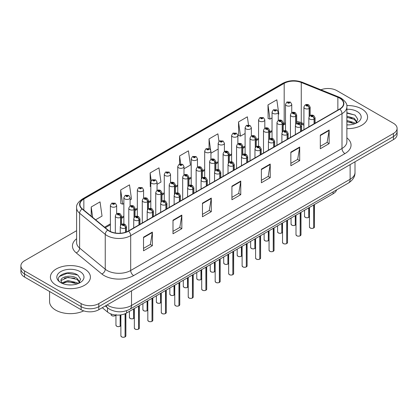 <?xml version="1.0" encoding="UTF-8"?>
<svg xmlns="http://www.w3.org/2000/svg" width="418" height="418" viewBox="0 0 418 418"><rect width="100%" height="100%" fill="white"/><g stroke="black" fill="none" stroke-linecap="round" stroke-linejoin="round"><path stroke-width="0.63" d="M303.912 125.16L301.718 124.271A16.668 9.624 0 0 0 301.08 124.026M336.605 189.876A12.498 7.216 180 0 1 333.125 193.764L126.597 312.998A12.498 7.216 180 0 1 107.52 312.037L102.279 307.716M361.737 108.926A20.001 11.547 0 0 0 346.778 105.555A20.001 11.547 0 0 1 361.737 108.926A20.001 11.547 0 0 1 367.594 117.092A20.001 11.547 0 0 0 361.737 108.926M84.546 268.962A20.001 11.547 0 0 0 62.752 266.459A20.001 11.547 0 0 0 50.406 277.124A20.001 11.547 0 0 0 56.263 285.29A20.001 11.547 0 0 0 78.061 287.793A20.001 11.547 0 0 0 90.408 277.124A20.001 11.547 0 0 0 84.546 268.962A20.001 11.547 0 0 0 62.752 266.459A20.001 11.547 0 0 0 50.406 277.124A20.001 11.547 0 0 0 56.263 285.29A20.001 11.547 0 0 0 78.061 287.793A20.001 11.547 0 0 0 90.408 277.124A20.001 11.547 0 0 0 84.546 268.962M339.641 98.141A13.334 7.696 180 0 1 343.544 103.586A13.334 7.696 180 0 1 339.641 109.03L128.331 231.029A13.334 7.696 180 0 1 107.98 229.999L82.351 208.869A13.334 7.696 180 0 1 79.942 204.454A13.334 7.696 180 0 1 83.846 199.01L284.183 83.349A13.334 7.696 180 0 1 301.258 82.482L337.859 97.279A13.334 7.696 180 0 1 339.641 98.141M339.876 98.005A13.669 7.89 0 0 0 338.052 97.122L301.451 82.325A13.669 7.89 0 0 0 283.947 83.213L83.61 198.874A13.669 7.89 0 0 0 82.08 208.979L107.708 230.109A13.669 7.89 0 0 0 128.566 231.164L339.876 109.166A13.669 7.89 0 0 0 339.876 98.005M76.609 230.679L24.563 260.727A12.498 7.216 0 0 0 20.9 265.832L20.9 271.956A12.498 7.216 0 0 0 24.563 277.056L81.129 309.717L81.129 306.655A12.498 7.216 0 0 0 98.81 306.655L393.437 136.55A12.498 7.216 0 0 0 397.1 131.451A12.498 7.216 0 0 1 393.437 136.55L98.81 306.655A12.498 7.216 0 0 1 81.129 306.655L24.563 273.994L81.129 306.655L81.129 303.593A12.498 7.216 0 0 0 98.81 303.593L393.437 133.488A12.498 7.216 0 0 0 397.1 128.389A12.498 7.216 0 0 0 393.437 123.284L336.871 90.622A12.498 7.216 0 0 0 320.92 89.792M20.9 268.894A12.498 7.216 0 0 0 24.563 273.994A12.498 7.216 0 0 1 20.9 268.894M143.531 237.184L143.531 250.795L152.371 245.69L152.371 232.084L143.531 237.184M143.531 248.381L150.339 244.452L152.335 232.533A3.334 1.923 -120 0 0 152.371 232.084M150.281 244.483L152.371 245.69M172.995 220.176L172.995 233.782L181.835 228.683L181.835 215.071L172.995 220.176M172.995 231.368L179.803 227.439L181.799 215.526A3.334 1.923 -120 0 0 181.835 215.071M179.745 227.476L181.835 228.683M202.458 203.164L202.458 216.775L211.299 211.67L211.299 198.064L202.458 203.164M202.458 214.361L209.266 210.426L211.262 198.513A3.334 1.923 -120 0 0 211.299 198.064M209.209 210.463L211.299 211.67M320.313 135.124L320.313 148.73L329.149 143.63L329.149 130.019L320.313 135.124M320.313 146.316L327.122 142.386L329.112 130.473A3.334 1.923 -120 0 0 329.149 130.019M327.059 142.423L329.149 143.63M290.85 152.136L290.85 165.742L299.685 160.637L299.685 147.031L290.85 152.136M290.85 163.328L297.658 159.399L299.654 147.481A3.334 1.923 -120 0 0 299.685 147.031M297.595 159.43L299.685 160.637M261.386 169.144L261.386 182.755L270.227 177.65L270.227 164.039L261.386 169.144M261.386 180.336L268.194 176.406L270.19 164.493A3.334 1.923 -120 0 0 270.227 164.039M268.131 176.443L270.227 177.65M231.922 186.156L231.922 199.762L240.763 194.657L240.763 181.051L231.922 186.156M231.922 197.348L238.73 193.419L240.726 181.501A3.334 1.923 -120 0 0 240.763 181.051M238.668 193.45L240.763 194.657M303.912 123.728L301.258 122.657A13.334 7.696 0 0 0 296.691 121.471M285.51 122.85A13.334 7.696 0 0 0 284.183 123.519L283.221 124.078M272.04 130.531L269.751 131.853M258.564 138.311L256.276 139.633M245.094 146.086L242.806 147.408M231.624 153.866L229.336 155.188M218.154 161.641L215.866 162.963M204.684 169.421L202.396 170.737M191.214 177.195L188.926 178.517M177.744 184.97L175.456 186.292M164.274 192.75L161.985 194.072M150.804 200.525L148.515 201.847M137.334 208.305L135.045 209.627M123.864 216.08L121.575 217.402M110.389 223.86L104.594 227.204M346.877 128.634A20.001 11.547 0 0 0 367.594 117.092A20.001 11.547 0 0 1 346.877 128.634M20.9 265.832A12.498 7.216 0 0 0 24.563 270.932L81.129 303.593M130.113 199.882L131.503 199.083L129.507 184.861L120.671 189.965L120.812 203.493M95.612 219.8L102.039 216.09L100.043 201.873L91.208 206.973L91.208 216.169M218.959 141.383L217.898 133.833L209.057 138.933L209.057 148.51M248.506 124.977L247.362 116.821L238.521 121.925L238.662 135.448M278.289 114.333L278.822 114.03L276.826 99.808L267.985 104.913L268.126 118.44M157.053 184.328L160.967 182.07L158.971 167.853L150.135 172.953L150.276 186.48M183.993 168.778L190.43 165.058L188.434 150.841L179.594 155.945L179.594 164.075M179.594 155.945L180.707 163.856M210.933 152.298L211.053 153.15L218.154 149.054M209.057 138.933L210.567 149.696M238.521 121.925L240.517 136.143L245.094 133.499M240.517 136.143L238.521 135.395M267.985 104.913L269.981 119.13L272.04 117.944M269.981 119.13L267.985 118.388M150.804 186.679L150.135 186.428M150.135 172.953L151.222 180.722M120.671 189.965L122.667 204.183L123.864 203.493M122.667 204.183L120.671 203.435M91.208 206.973L92.665 217.37M81.129 309.717A12.498 7.216 0 0 0 98.81 309.717L393.437 139.612A12.498 7.216 0 0 0 397.1 134.512L397.1 128.389M313.641 228.035C312.157 228.515 311.013 228.5 310.219 227.993L309.466 226.932A2.498 1.442 0 0 0 310.198 227.951A2.498 1.442 0 0 0 313.657 227.998L313.599 228.029A2.419 1.395 180 0 1 310.26 227.988M313.657 227.894L313.808 204.914M314.273 123.676L314.273 119.01A2.085 1.254 -122.2 0 0 312.737 116.497A1.04 0.601 0 0 0 312.706 115.666A1.04 0.601 0 0 0 311.232 115.666A1.04 0.601 0 0 0 311.232 116.517A1.04 0.601 0 0 0 312.669 116.533L311.551 116.094L312.262 115.922L312.737 116.497M312.669 116.533A2.085 1.149 62.1 0 1 314.08 119.125A3.125 1.803 180 0 1 309.759 119.067A3.125 1.803 180 0 1 308.845 117.792C309.639 115.227 311.274 114.485 313.746 115.561L315.094 117.792A3.125 1.803 180 0 1 314.273 119.01M314.08 123.785L314.08 119.125M313.657 227.998L313.657 205.003M308.709 217.412C307.225 217.888 306.08 217.872 305.286 217.365L304.534 216.31A2.498 1.442 0 0 0 305.265 217.329A2.498 1.442 0 0 0 308.724 217.37L308.667 217.407A2.419 1.395 180 0 1 305.328 217.365M308.724 217.271L308.881 207.762M309.341 116.314L309.341 108.387A2.085 1.254 -122.2 0 0 307.805 105.874A1.04 0.601 0 0 0 307.773 105.043A1.04 0.601 0 0 0 306.3 105.043A1.04 0.601 0 0 0 306.3 105.895A1.04 0.601 0 0 0 307.737 105.911L306.619 105.467L307.329 105.299L307.805 105.874M307.737 105.911A2.085 1.149 62.1 0 1 309.148 108.497A3.125 1.803 180 0 1 304.826 108.445A3.125 1.803 180 0 1 303.912 107.17C304.712 104.604 306.342 103.863 308.813 104.939L310.161 107.17A3.125 1.803 180 0 1 309.341 108.387M309.148 116.612L309.148 108.497M308.724 217.37L308.724 207.85M291.759 112.735L291.759 104.322A3.125 1.803 180 0 1 289.831 105.989A3.125 1.803 180 0 1 286.424 105.597A3.125 1.803 180 0 1 285.51 104.322L286.753 102.154A2.085 1.254 57.8 0 1 287.866 102.211A1.04 0.601 0 0 0 287.897 103.047A1.04 0.601 0 0 0 289.371 103.047A1.04 0.601 0 0 0 289.371 102.196A1.04 0.601 0 0 0 287.929 102.175L289.047 102.619L288.336 102.791L288.352 102.441M287.929 102.175A2.085 1.149 -117.9 0 0 286.957 102.034A2.085 1.149 -117.9 0 0 286.863 102.096M288.326 102.781L287.866 102.211M288.336 102.791L288.326 102.457M346.877 124.789L348.492 124.919M346.877 120.468L354.255 122.646L355.357 123.529M346.877 121.549L354.454 123.864M346.877 116.147L354.255 118.325L356.962 122.061M346.877 117.228L354.255 119.407L356.747 122.343M346.877 124.925A13.585 7.843 0 0 0 357.202 122.641A13.585 7.843 0 0 0 357.202 111.549A13.585 7.843 0 0 0 346.877 109.26M355.676 123.399L357.808 119.219L355.112 115.159L346.877 112.735M346.877 113.153L354.929 115.039M346.877 117.474L351.919 118.216M346.877 121.795L351.919 122.537M49.575 291.498L49.575 301.624A20.832 12.028 0 0 0 55.672 310.125A20.832 12.028 0 0 0 83.731 310.867M68.129 284.857L71.306 284.951M61.901 282.866L67.967 280.551L77.069 282.678L78.166 283.566M62.46 283.446L67.967 281.633L77.267 283.895M61.995 283.289L61.023 281.006A9.421 5.439 0 0 0 62.543 283.524M79.77 282.098L77.069 278.357C71.41 274.14 59.779 276.742 61.023 281.006L60.986 280.588M61.044 281.136L61.305 280.436L67.967 277.312L77.069 279.438L79.561 282.375M78.49 283.43L80.617 279.25L77.926 275.196C68.395 268.34 51.456 277.369 61.237 282.908L61.718 283.205M80.01 271.58A13.585 7.843 0 0 0 60.798 271.58A13.585 7.843 0 0 0 60.798 282.672A13.585 7.843 0 0 0 80.01 282.672A13.585 7.843 0 0 0 80.01 271.58M59.246 276.559L67.225 273.283L77.743 275.07M64.231 278.148L67.225 277.604L74.733 278.247M64.231 282.469L67.225 281.925L74.733 282.568M300.171 235.815C298.682 236.29 297.543 236.274 296.749 235.768L295.996 234.712A2.498 1.442 0 0 0 296.728 235.731A2.498 1.442 0 0 0 300.187 235.773L300.129 235.804A2.419 1.395 180 0 1 296.79 235.762M300.187 235.674L300.338 212.689M300.803 131.451L300.803 126.79A2.085 1.254 -122.2 0 0 299.267 124.277A1.04 0.601 0 0 0 299.236 123.446A1.04 0.601 0 0 0 297.762 123.446A1.04 0.601 0 0 0 297.762 124.292A1.04 0.601 0 0 0 299.199 124.313L298.081 123.869L298.792 123.697L299.267 124.277M299.199 124.313A2.085 1.149 62.1 0 1 300.61 126.9A3.125 1.803 180 0 1 296.289 126.847A3.125 1.803 180 0 1 295.374 125.572C296.169 123.007 297.804 122.265 300.276 123.341L301.624 125.572A3.125 1.803 180 0 1 300.803 126.79M300.61 131.565L300.61 126.9M300.187 235.773L300.187 212.778M286.696 243.589C285.212 244.07 284.073 244.055 283.273 243.548L282.526 242.487A2.498 1.442 0 0 0 283.258 243.506A2.498 1.442 0 0 0 286.717 243.553L286.659 243.584A2.419 1.395 180 0 1 283.315 243.542M286.717 243.448L286.868 220.464M287.328 139.231L287.328 134.565A2.085 1.254 -122.2 0 0 285.797 132.051A1.04 0.601 0 0 0 285.76 131.221A1.04 0.601 0 0 0 284.292 131.221A1.04 0.601 0 0 0 284.292 132.072A1.04 0.601 0 0 0 285.729 132.088L284.611 131.644L285.322 131.477L285.797 132.051M285.729 132.088A2.085 1.149 62.1 0 1 287.14 134.68A3.125 1.803 180 0 1 282.819 134.622A3.125 1.803 180 0 1 281.899 133.347C282.699 130.782 284.334 130.04 286.805 131.116L288.154 133.347A3.125 1.803 180 0 1 287.328 134.565M287.14 139.34L287.14 134.68M286.717 243.553L286.717 220.552M273.226 251.364C271.742 251.845 270.603 251.829 269.803 251.322L269.056 250.262A2.498 1.442 0 0 0 269.788 251.286A2.498 1.442 0 0 0 273.247 251.328L273.189 251.359A2.419 1.395 180 0 1 269.845 251.317M273.247 251.228L273.398 228.244M273.858 147.005L273.858 142.345A2.085 1.254 -122.2 0 0 272.322 139.831A1.04 0.601 0 0 0 272.29 139.001A1.04 0.601 0 0 0 270.817 139.001A1.04 0.601 0 0 0 270.817 139.847A1.04 0.601 0 0 0 272.259 139.868L271.141 139.424L271.852 139.251L272.322 139.831M272.259 139.868A2.085 1.149 62.1 0 1 273.67 142.454A3.125 1.803 180 0 1 269.349 142.402A3.125 1.803 180 0 1 268.429 141.122C269.229 138.562 270.864 137.82 273.335 138.896L274.683 141.122A3.125 1.803 180 0 1 273.858 142.345M273.67 147.12L273.67 142.454M273.247 251.328L273.247 228.332M259.756 259.144C258.272 259.62 257.133 259.609 256.333 259.103L255.586 258.042A2.498 1.442 0 0 0 256.318 259.061A2.498 1.442 0 0 0 259.777 259.108L259.719 259.139A2.419 1.395 180 0 1 256.375 259.097M259.777 259.003L259.928 236.018M260.388 154.785L260.388 150.119A2.085 1.254 -122.2 0 0 258.852 147.606A1.04 0.601 0 0 0 258.82 146.775A1.04 0.601 0 0 0 257.347 146.775A1.04 0.601 0 0 0 257.347 147.627A1.04 0.601 0 0 0 258.789 147.643L257.671 147.199L258.381 147.031L258.852 147.606M258.789 147.643A2.085 1.149 62.1 0 1 260.195 150.229A3.125 1.803 180 0 1 255.873 150.177A3.125 1.803 180 0 1 254.959 148.902C255.759 146.337 257.394 145.595 259.865 146.671L261.208 148.902A3.125 1.803 180 0 1 260.388 150.119M260.195 154.895L260.195 150.229M259.777 259.108L259.777 236.107M278.289 120.509L278.289 112.097A3.125 1.803 180 0 1 276.361 113.764A3.125 1.803 180 0 1 272.954 113.372A3.125 1.803 180 0 1 272.04 112.097L273.283 109.929A2.085 1.254 57.8 0 1 274.396 109.991A1.04 0.601 0 0 0 274.427 110.822A1.04 0.601 0 0 0 275.901 110.822A1.04 0.601 0 0 0 275.901 109.971A1.04 0.601 0 0 0 274.459 109.955L275.577 110.399L274.866 110.566L274.396 109.991M274.882 110.577L274.882 110.221M274.459 109.955A2.085 1.149 -117.9 0 0 273.482 109.814A2.085 1.149 -117.9 0 0 273.393 109.871M274.866 110.566L274.856 110.232M264.819 128.289L264.819 119.877A3.125 1.803 180 0 1 262.885 121.544A3.125 1.803 180 0 1 259.484 121.152A3.125 1.803 180 0 1 258.564 119.877L259.813 117.704A2.085 1.254 57.8 0 1 260.926 117.766A1.04 0.601 0 0 0 260.957 118.597A1.04 0.601 0 0 0 262.431 118.597A1.04 0.601 0 0 0 262.431 117.751A1.04 0.601 0 0 0 260.989 117.73L262.107 118.174L261.396 118.346L261.412 117.996M260.989 117.73A2.085 1.149 -117.9 0 0 260.012 117.589A2.085 1.149 -117.9 0 0 259.923 117.651M261.386 118.336L260.926 117.766M261.396 118.346L261.386 118.012M251.349 136.064L251.349 127.652A3.125 1.803 180 0 1 249.415 129.319A3.125 1.803 180 0 1 246.014 128.927A3.125 1.803 180 0 1 245.094 127.652L246.343 125.484A2.085 1.254 57.8 0 1 247.451 125.546A1.04 0.601 0 0 0 247.482 126.377A1.04 0.601 0 0 0 248.956 126.377A1.04 0.601 0 0 0 248.956 125.525A1.04 0.601 0 0 0 247.519 125.51L248.637 125.949L247.926 126.121L247.451 125.546M247.942 126.126L247.942 125.776M247.519 125.51A2.085 1.149 -117.9 0 0 246.542 125.369A2.085 1.149 -117.9 0 0 246.453 125.426M247.916 126.116L247.916 125.787M237.873 143.839L237.873 135.427A3.125 1.803 180 0 1 235.945 137.099A3.125 1.803 180 0 1 232.539 136.707A3.125 1.803 180 0 1 231.624 135.427L232.873 133.258A2.085 1.254 57.8 0 1 233.981 133.321A1.04 0.601 0 0 0 234.012 134.152A1.04 0.601 0 0 0 235.486 134.152A1.04 0.601 0 0 0 235.486 133.305A1.04 0.601 0 0 0 234.049 133.285L235.167 133.729L234.456 133.896L233.981 133.321M234.467 133.906L234.467 133.551M234.049 133.285A2.085 1.149 -117.9 0 0 233.072 133.143A2.085 1.149 -117.9 0 0 232.983 133.206M234.456 133.896L234.446 133.567M295.239 225.187C293.75 225.668 292.61 225.652 291.816 225.145L291.064 224.085A2.498 1.442 0 0 0 291.795 225.103A2.498 1.442 0 0 0 295.254 225.15L295.197 225.182A2.419 1.395 180 0 1 291.858 225.14M295.254 225.046L295.406 215.536M295.871 124.089L295.871 116.162A2.085 1.254 -122.2 0 0 294.335 113.649A1.04 0.601 0 0 0 294.303 112.818A1.04 0.601 0 0 0 292.83 112.818A1.04 0.601 0 0 0 292.83 113.67A1.04 0.601 0 0 0 294.267 113.686L293.149 113.247L293.859 113.074L294.335 113.649M294.267 113.686A2.085 1.149 62.1 0 1 295.678 116.277A3.125 1.803 180 0 1 291.356 116.22A3.125 1.803 180 0 1 290.442 114.945C291.236 112.379 292.872 111.637 295.343 112.714L296.691 114.945A3.125 1.803 180 0 1 295.871 116.162M295.678 124.386L295.678 116.277M295.254 225.15L295.254 215.625M281.769 232.967C280.279 233.443 279.14 233.427 278.346 232.92L277.594 231.865A2.498 1.442 0 0 0 278.325 232.883A2.498 1.442 0 0 0 281.784 232.925L281.727 232.962A2.419 1.395 180 0 1 278.388 232.915M281.784 232.826L281.936 223.311M282.401 131.863L282.401 123.942A2.085 1.254 -122.2 0 0 280.865 121.429A1.04 0.601 0 0 0 280.833 120.598A1.04 0.601 0 0 0 279.36 120.598A1.04 0.601 0 0 0 279.36 121.445A1.04 0.601 0 0 0 280.797 121.466L279.679 121.021L280.389 120.849L280.865 121.429M280.797 121.466A2.085 1.149 62.1 0 1 282.207 124.052A3.125 1.803 180 0 1 277.886 124A3.125 1.803 180 0 1 276.967 122.725C277.766 120.159 279.402 119.417 281.873 120.494L283.221 122.725A3.125 1.803 180 0 1 282.401 123.942M282.207 132.166L282.207 124.052M281.784 232.925L281.784 223.4M268.293 240.742C266.809 241.223 265.67 241.207 264.871 240.7L264.124 239.639A2.498 1.442 0 0 0 264.855 240.658A2.498 1.442 0 0 0 268.314 240.705L268.257 240.737A2.419 1.395 180 0 1 264.913 240.695M268.314 240.601L268.466 231.091M268.926 139.643L268.926 131.717A2.085 1.254 -122.2 0 0 267.389 129.204A1.04 0.601 0 0 0 267.358 128.373A1.04 0.601 0 0 0 265.89 128.373A1.04 0.601 0 0 0 265.89 129.225A1.04 0.601 0 0 0 267.327 129.24L266.209 128.796L266.919 128.629L267.389 129.204M267.327 129.24A2.085 1.149 62.1 0 1 268.737 131.832A3.125 1.803 180 0 1 264.416 131.774A3.125 1.803 180 0 1 263.497 130.5C264.296 127.934 265.932 127.192 268.403 128.269L269.751 130.5A3.125 1.803 180 0 1 268.926 131.717M268.737 139.941L268.737 131.832M268.314 240.705L268.314 231.18M254.823 248.517C253.339 248.997 252.2 248.982 251.401 248.475L250.654 247.414A2.498 1.442 0 0 0 251.385 248.438A2.498 1.442 0 0 0 254.844 248.48L254.787 248.511A2.419 1.395 180 0 1 251.443 248.47M254.844 248.381L254.996 238.866M255.455 147.418L255.455 139.497A2.085 1.254 -122.2 0 0 253.919 136.984A1.04 0.601 0 0 0 253.888 136.153A1.04 0.601 0 0 0 252.415 136.153A1.04 0.601 0 0 0 252.415 136.999A1.04 0.601 0 0 0 253.857 137.02L252.738 136.576L253.449 136.404L253.919 136.984M253.857 137.02A2.085 1.149 62.1 0 1 255.262 139.607A3.125 1.803 180 0 1 250.941 139.555A3.125 1.803 180 0 1 250.027 138.274C250.826 135.714 252.462 134.972 254.933 136.049L256.276 138.274A3.125 1.803 180 0 1 255.455 139.497M255.262 147.721L255.262 139.607M254.844 248.48L254.844 238.955M246.286 266.919C244.802 267.4 243.663 267.384 242.863 266.877L242.116 265.817A2.498 1.442 0 0 0 242.848 266.841A2.498 1.442 0 0 0 246.306 266.883L246.249 266.914A2.419 1.395 180 0 1 242.905 266.872M246.306 266.778L246.458 243.798M246.918 162.56L246.918 157.899A2.085 1.254 -122.2 0 0 245.382 155.386A1.04 0.601 0 0 0 245.35 154.55A1.04 0.601 0 0 0 243.877 154.55A1.04 0.601 0 0 0 243.877 155.402A1.04 0.601 0 0 0 245.319 155.423L244.201 154.979L244.911 154.806L245.382 155.386M245.319 155.423A2.085 1.149 62.1 0 1 246.724 158.009A3.125 1.803 180 0 1 242.403 157.957A3.125 1.803 180 0 1 241.489 156.677C242.288 154.117 243.924 153.369 246.395 154.451L247.738 156.677A3.125 1.803 180 0 1 246.918 157.899M246.724 162.67L246.724 158.009M246.306 266.883L246.306 243.887M232.816 274.699C231.332 275.175 230.193 275.164 229.393 274.652L228.646 273.597A2.498 1.442 0 0 0 229.377 274.616A2.498 1.442 0 0 0 232.831 274.657L232.779 274.694A2.419 1.395 180 0 1 229.435 274.652M232.831 274.558L232.988 251.573M233.448 170.34L233.448 165.674A2.085 1.254 -122.2 0 0 231.912 163.161A1.04 0.601 0 0 0 231.88 162.33A1.04 0.601 0 0 0 230.407 162.33A1.04 0.601 0 0 0 230.407 163.182A1.04 0.601 0 0 0 231.849 163.198L230.726 162.754L231.441 162.586L231.912 163.161M231.849 163.198A2.085 1.149 62.1 0 1 233.254 165.784A3.125 1.803 180 0 1 228.933 165.732A3.125 1.803 180 0 1 228.019 164.457C228.818 161.891 230.454 161.149 232.925 162.226L234.268 164.457A3.125 1.803 180 0 1 233.448 165.674M233.254 170.45L233.254 165.784M232.831 274.657L232.831 251.662M219.345 282.474C217.862 282.955 216.723 282.939 215.923 282.432L215.176 281.371A2.498 1.442 0 0 0 215.907 282.396A2.498 1.442 0 0 0 219.361 282.437L219.309 282.469A2.419 1.395 180 0 1 215.965 282.427M219.361 282.333L219.518 259.353M219.978 178.115L219.978 173.454A2.085 1.254 -122.2 0 0 218.442 170.936A1.04 0.601 0 0 0 218.41 170.105A1.04 0.601 0 0 0 216.937 170.105A1.04 0.601 0 0 0 216.937 170.957A1.04 0.601 0 0 0 218.379 170.978L217.255 170.534L217.966 170.361L218.442 170.936M218.379 170.978A2.085 1.149 62.1 0 1 219.784 173.564A3.125 1.803 180 0 1 215.463 173.507A3.125 1.803 180 0 1 214.549 172.232C215.348 169.671 216.984 168.924 219.45 170.006L220.798 172.232A3.125 1.803 180 0 1 219.978 173.454M219.784 178.225L219.784 173.564M219.361 282.437L219.361 259.442M205.875 290.254C204.392 290.729 203.247 290.714 202.453 290.207L201.706 289.151A2.498 1.442 0 0 0 202.437 290.17A2.498 1.442 0 0 0 205.891 290.212L205.834 290.249A2.419 1.395 180 0 1 202.495 290.207M205.891 290.113L206.048 267.128M206.508 185.89L206.508 181.229A2.085 1.254 -122.2 0 0 204.972 178.716A1.04 0.601 0 0 0 204.94 177.885A1.04 0.601 0 0 0 203.467 177.885A1.04 0.601 0 0 0 203.467 178.737A1.04 0.601 0 0 0 204.909 178.752L203.785 178.308L204.496 178.141L204.972 178.716M204.909 178.752A2.085 1.149 62.1 0 1 206.314 181.339A3.125 1.803 180 0 1 201.993 181.287A3.125 1.803 180 0 1 201.079 180.012C201.878 177.446 203.514 176.704 205.98 177.781L207.328 180.012A3.125 1.803 180 0 1 206.508 181.229M206.314 186.005L206.314 181.339M205.891 290.212L205.891 267.217M241.353 256.297C239.869 256.772 238.73 256.762 237.931 256.255L237.184 255.194A2.498 1.442 0 0 0 237.915 256.213A2.498 1.442 0 0 0 241.374 256.26L241.317 256.291A2.419 1.395 180 0 1 237.973 256.25M241.374 256.156L241.526 246.646M241.985 155.198L241.985 147.272A2.085 1.254 -122.2 0 0 240.449 144.759A1.04 0.601 0 0 0 240.418 143.928A1.04 0.601 0 0 0 238.944 143.928A1.04 0.601 0 0 0 238.944 144.78A1.04 0.601 0 0 0 240.387 144.795L239.268 144.351L239.979 144.184L240.449 144.759M240.387 144.795A2.085 1.149 62.1 0 1 241.792 147.387A3.125 1.803 180 0 1 237.471 147.329A3.125 1.803 180 0 1 236.557 146.054C237.356 143.489 238.991 142.747 241.463 143.823L242.806 146.054A3.125 1.803 180 0 1 241.985 147.272M241.792 155.496L241.792 147.387M241.374 256.26L241.374 246.735M227.883 264.071C226.399 264.552 225.26 264.537 224.461 264.03L223.714 262.969A2.498 1.442 0 0 0 224.445 263.993A2.498 1.442 0 0 0 227.899 264.035L227.847 264.066A2.419 1.395 180 0 1 224.503 264.024M227.899 263.93L228.056 254.421M228.515 162.973L228.515 155.052A2.085 1.254 -122.2 0 0 226.979 152.539A1.04 0.601 0 0 0 226.948 151.703A1.04 0.601 0 0 0 225.474 151.703A1.04 0.601 0 0 0 225.474 152.554A1.04 0.601 0 0 0 226.917 152.575L225.793 152.131L226.509 151.959L226.979 152.539M226.917 152.575A2.085 1.149 62.1 0 1 228.322 155.162A3.125 1.803 180 0 1 224.001 155.109A3.125 1.803 180 0 1 223.087 153.829C223.886 151.269 225.521 150.522 227.993 151.603L229.336 153.829A3.125 1.803 180 0 1 228.515 155.052M228.322 163.276L228.322 155.162M227.899 264.035L227.899 254.51M214.413 271.852C212.929 272.327 211.79 272.317 210.991 271.805L210.244 270.749A2.498 1.442 0 0 0 210.975 271.768A2.498 1.442 0 0 0 214.429 271.815L214.377 271.846A2.419 1.395 180 0 1 211.033 271.805M214.429 271.71L214.586 262.201M215.045 170.753L215.045 162.827A2.085 1.254 -122.2 0 0 213.509 160.313A1.04 0.601 0 0 0 213.478 159.483A1.04 0.601 0 0 0 212.004 159.483A1.04 0.601 0 0 0 212.004 160.334A1.04 0.601 0 0 0 213.446 160.35L212.323 159.906L213.039 159.739L213.509 160.313M213.446 160.35A2.085 1.149 62.1 0 1 214.852 162.936A3.125 1.803 180 0 1 210.531 162.884A3.125 1.803 180 0 1 209.617 161.609C210.416 159.044 212.051 158.302 214.518 159.378L215.866 161.609A3.125 1.803 180 0 1 215.045 162.827M214.852 171.051L214.852 162.936M214.429 271.815L214.429 262.29M200.943 279.626C199.459 280.107 198.32 280.091 197.521 279.585L196.773 278.524A2.498 1.442 0 0 0 197.505 279.548A2.498 1.442 0 0 0 200.959 279.59L200.906 279.621A2.419 1.395 180 0 1 197.562 279.579M200.959 279.485L201.115 269.976M201.575 178.528L201.575 170.607A2.085 1.254 -122.2 0 0 200.039 168.088A1.04 0.601 0 0 0 200.008 167.257A1.04 0.601 0 0 0 198.534 167.257A1.04 0.601 0 0 0 198.534 168.109A1.04 0.601 0 0 0 199.976 168.13L198.853 167.686L199.564 167.513L200.039 168.088M199.976 168.13A2.085 1.149 62.1 0 1 201.382 170.716A3.125 1.803 180 0 1 197.061 170.659A3.125 1.803 180 0 1 196.146 169.384C196.946 166.824 198.581 166.077 201.048 167.158L202.396 169.384A3.125 1.803 180 0 1 201.575 170.607M201.382 178.831L201.382 170.716M200.959 279.59L200.959 270.065M224.403 151.619L224.403 143.207A3.125 1.803 180 0 1 222.475 144.874A3.125 1.803 180 0 1 219.069 144.482A3.125 1.803 180 0 1 218.154 143.207L219.403 141.038A2.085 1.254 57.8 0 1 220.511 141.101A1.04 0.601 0 0 0 220.542 141.932A1.04 0.601 0 0 0 222.015 141.932A1.04 0.601 0 0 0 222.015 141.08A1.04 0.601 0 0 0 220.579 141.065L221.697 141.503L220.986 141.676L220.997 141.326M220.579 141.065A2.085 1.149 -117.9 0 0 219.602 140.923A2.085 1.149 -117.9 0 0 219.513 140.981M220.97 141.665L220.511 141.101M220.986 141.676L220.97 141.341M210.933 159.394L210.933 150.982A3.125 1.803 180 0 1 209.005 152.648A3.125 1.803 180 0 1 205.599 152.262A3.125 1.803 180 0 1 204.684 150.982L205.933 148.813A2.085 1.254 57.8 0 1 207.041 148.876A1.04 0.601 0 0 0 207.072 149.707A1.04 0.601 0 0 0 208.545 149.707A1.04 0.601 0 0 0 208.545 148.855A1.04 0.601 0 0 0 207.109 148.839L208.227 149.283L207.516 149.451L207.041 148.876M207.527 149.461L207.527 149.106M207.109 148.839A2.085 1.149 -117.9 0 0 206.131 148.698A2.085 1.149 -117.9 0 0 206.037 148.756M207.5 149.445L207.5 149.121M197.463 167.174L197.463 158.762A3.125 1.803 180 0 1 195.535 160.428A3.125 1.803 180 0 1 192.128 160.037A3.125 1.803 180 0 1 191.214 158.762L192.463 156.593A2.085 1.254 57.8 0 1 193.571 156.656A1.04 0.601 0 0 0 193.602 157.487A1.04 0.601 0 0 0 195.075 157.487A1.04 0.601 0 0 0 195.075 156.635A1.04 0.601 0 0 0 193.633 156.614L194.757 157.058L194.046 157.231L193.571 156.656M194.056 157.236L194.056 156.881M193.633 156.614A2.085 1.149 -117.9 0 0 192.661 156.478A2.085 1.149 -117.9 0 0 192.567 156.536M194.03 157.22L194.03 156.896M192.405 298.029C190.921 298.509 189.777 298.494 188.983 297.987L188.231 296.926A2.498 1.442 0 0 0 188.967 297.945A2.498 1.442 0 0 0 192.421 297.992L192.364 298.024A2.419 1.395 180 0 1 189.025 297.982M192.421 297.888L192.578 274.908M193.038 193.67L193.038 189.004A2.085 1.254 -122.2 0 0 191.501 186.491A1.04 0.601 0 0 0 191.47 185.66A1.04 0.601 0 0 0 189.997 185.66A1.04 0.601 0 0 0 189.997 186.512A1.04 0.601 0 0 0 191.439 186.527L190.315 186.088L191.026 185.916L191.501 186.491M191.439 186.527A2.085 1.149 62.1 0 1 192.844 189.119A3.125 1.803 180 0 1 188.523 189.061A3.125 1.803 180 0 1 187.609 187.786C188.408 185.221 190.038 184.479 192.51 185.555L193.858 187.786A3.125 1.803 180 0 1 193.038 189.004M192.844 193.78L192.844 189.119M192.421 297.992L192.421 274.997M178.935 305.809C177.451 306.284 176.307 306.269 175.513 305.762L174.761 304.706A2.498 1.442 0 0 0 175.492 305.725A2.498 1.442 0 0 0 178.951 305.767L178.894 305.804A2.419 1.395 180 0 1 175.555 305.757M178.951 305.668L179.108 282.683M179.568 201.445L179.568 196.784A2.085 1.254 -122.2 0 0 178.031 194.271A1.04 0.601 0 0 0 178 193.44A1.04 0.601 0 0 0 176.527 193.44A1.04 0.601 0 0 0 176.527 194.286A1.04 0.601 0 0 0 177.969 194.307L176.845 193.863L177.556 193.691L178.031 194.271M177.969 194.307A2.085 1.149 62.1 0 1 179.374 196.894A3.125 1.803 180 0 1 175.053 196.841A3.125 1.803 180 0 1 174.139 195.567C174.938 193.001 176.568 192.259 179.04 193.335L180.388 195.567A3.125 1.803 180 0 1 179.568 196.784M179.374 201.56L179.374 196.894M178.951 305.767L178.951 282.772M165.465 313.584C163.981 314.064 162.837 314.049 162.043 313.542L161.291 312.481A2.498 1.442 0 0 0 162.022 313.5A2.498 1.442 0 0 0 165.481 313.547L165.423 313.578A2.419 1.395 180 0 1 162.085 313.537M165.481 313.443L165.632 290.458M166.098 209.225L166.098 204.559A2.085 1.254 -122.2 0 0 164.561 202.046A1.04 0.601 0 0 0 164.53 201.215A1.04 0.601 0 0 0 163.057 201.215A1.04 0.601 0 0 0 163.057 202.066A1.04 0.601 0 0 0 164.493 202.082L163.375 201.638L164.086 201.471L164.561 202.046M164.493 202.082A2.085 1.149 62.1 0 1 165.904 204.674A3.125 1.803 180 0 1 161.583 204.616A3.125 1.803 180 0 1 160.669 203.341C161.463 200.776 163.098 200.034 165.57 201.11L166.918 203.341A3.125 1.803 180 0 1 166.098 204.559M165.904 209.334L165.904 204.674M165.481 313.547L165.481 290.547M151.995 321.358C150.506 321.839 149.367 321.823 148.573 321.317L147.82 320.256A2.498 1.442 0 0 0 148.552 321.28A2.498 1.442 0 0 0 152.011 321.322L151.953 321.353A2.419 1.395 180 0 1 148.615 321.311M152.011 321.223L152.162 298.238M152.627 216.999L152.627 212.339A2.085 1.254 -122.2 0 0 151.091 209.826A1.04 0.601 0 0 0 151.06 208.995A1.04 0.601 0 0 0 149.587 208.995A1.04 0.601 0 0 0 149.587 209.841A1.04 0.601 0 0 0 151.023 209.862L149.905 209.418L150.616 209.246L151.091 209.826M151.023 209.862A2.085 1.149 62.1 0 1 152.434 212.448A3.125 1.803 180 0 1 148.113 212.396A3.125 1.803 180 0 1 147.199 211.116C147.993 208.556 149.628 207.814 152.1 208.89L153.448 211.116A3.125 1.803 180 0 1 152.627 212.339M152.434 217.114L152.434 212.448M152.011 321.322L152.011 298.327M138.52 329.138C137.036 329.614 135.897 329.603 135.103 329.097L134.35 328.036A2.498 1.442 0 0 0 135.082 329.055A2.498 1.442 0 0 0 138.541 329.102L138.483 329.133A2.419 1.395 180 0 1 135.139 329.091M138.541 328.997L138.692 306.013M139.157 224.779L139.157 220.114A2.085 1.254 -122.2 0 0 137.621 217.6A1.04 0.601 0 0 0 137.59 216.77A1.04 0.601 0 0 0 136.116 216.77A1.04 0.601 0 0 0 136.116 217.621A1.04 0.601 0 0 0 137.553 217.637L136.435 217.193L137.146 217.026L137.621 217.6M137.553 217.637A2.085 1.149 62.1 0 1 138.964 220.223A3.125 1.803 180 0 1 134.643 220.171A3.125 1.803 180 0 1 133.723 218.896C134.523 216.331 136.158 215.589 138.63 216.665L139.978 218.896A3.125 1.803 180 0 1 139.157 220.114M138.964 224.889L138.964 220.223M138.541 329.102L138.541 306.101M125.05 336.913C123.566 337.394 122.427 337.378 121.628 336.871L120.88 335.811A2.498 1.442 0 0 0 121.612 336.835A2.498 1.442 0 0 0 125.071 336.877L125.013 336.908A2.419 1.395 180 0 1 121.669 336.866M125.071 336.772L125.222 313.683M125.682 232.209L125.682 227.894A2.085 1.254 -122.2 0 0 124.146 225.38A1.04 0.601 0 0 0 124.115 224.544A1.04 0.601 0 0 0 122.641 224.544A1.04 0.601 0 0 0 122.641 225.396A1.04 0.601 0 0 0 124.083 225.417L122.965 224.973L123.676 224.8L124.146 225.38M124.083 225.417A2.085 1.149 62.1 0 1 125.494 228.003A3.125 1.803 180 0 1 121.173 227.951A3.125 1.803 180 0 1 120.253 226.671C121.053 224.111 122.688 223.364 125.16 224.445L126.508 226.671A3.125 1.803 180 0 1 125.682 227.894M125.494 232.277L125.494 228.003M125.071 336.877L125.071 313.751M187.473 287.406C185.989 287.882 184.845 287.866 184.051 287.359L183.298 286.304A2.498 1.442 0 0 0 184.035 287.323A2.498 1.442 0 0 0 187.489 287.365L187.431 287.401A2.419 1.395 180 0 1 184.092 287.359M187.489 287.265L187.645 277.756M188.105 186.308L188.105 178.381A2.085 1.254 -122.2 0 0 186.569 175.868A1.04 0.601 0 0 0 186.538 175.037A1.04 0.601 0 0 0 185.064 175.037A1.04 0.601 0 0 0 185.064 175.889A1.04 0.601 0 0 0 186.506 175.905L185.383 175.461L186.094 175.294L186.569 175.868M186.506 175.905A2.085 1.149 62.1 0 1 187.912 178.491A3.125 1.803 180 0 1 183.591 178.439A3.125 1.803 180 0 1 182.676 177.164C183.476 174.599 185.111 173.857 187.577 174.933L188.926 177.164A3.125 1.803 180 0 1 188.105 178.381M187.912 186.606L187.912 178.491M187.489 287.365L187.489 277.845M174.003 295.181C172.519 295.662 171.375 295.646 170.581 295.139L169.828 294.079A2.498 1.442 0 0 0 170.565 295.103A2.498 1.442 0 0 0 174.019 295.145L173.961 295.176A2.419 1.395 180 0 1 170.622 295.134M174.019 295.04L174.175 285.531M174.635 194.083L174.635 186.156A2.085 1.254 -122.2 0 0 173.099 183.643A1.04 0.601 0 0 0 173.068 182.812A1.04 0.601 0 0 0 171.594 182.812A1.04 0.601 0 0 0 171.594 183.664A1.04 0.601 0 0 0 173.036 183.68L171.913 183.241L172.624 183.068L173.099 183.643M173.036 183.68A2.085 1.149 62.1 0 1 174.442 186.271A3.125 1.803 180 0 1 170.121 186.214A3.125 1.803 180 0 1 169.206 184.939C170.006 182.373 171.636 181.631 174.107 182.708L175.456 184.939A3.125 1.803 180 0 1 174.635 186.156M174.442 194.38L174.442 186.271M174.019 295.145L174.019 285.619M160.533 302.961C159.049 303.437 157.905 303.421 157.111 302.914L156.358 301.859A2.498 1.442 0 0 0 157.09 302.878A2.498 1.442 0 0 0 160.549 302.919L160.491 302.956A2.419 1.395 180 0 1 157.152 302.909M160.549 302.82L160.705 293.305M161.165 201.857L161.165 193.936A2.085 1.254 -122.2 0 0 159.629 191.423A1.04 0.601 0 0 0 159.598 190.592A1.04 0.601 0 0 0 158.124 190.592A1.04 0.601 0 0 0 158.124 191.439A1.04 0.601 0 0 0 159.561 191.46L158.443 191.016L159.154 190.843L159.629 191.423M159.561 191.46A2.085 1.149 62.1 0 1 160.972 194.046A3.125 1.803 180 0 1 156.651 193.994A3.125 1.803 180 0 1 155.736 192.719C156.536 190.153 158.166 189.411 160.637 190.488L161.985 192.719A3.125 1.803 180 0 1 161.165 193.936M160.972 202.16L160.972 194.046M160.549 302.919L160.549 293.394M147.063 310.736C145.579 311.217 144.435 311.201 143.64 310.694L142.888 309.633A2.498 1.442 0 0 0 143.62 310.652A2.498 1.442 0 0 0 147.079 310.699L147.021 310.731A2.419 1.395 180 0 1 143.682 310.689M147.079 310.595L147.23 301.085M147.695 209.637L147.695 201.711A2.085 1.254 -122.2 0 0 146.159 199.198A1.04 0.601 0 0 0 146.128 198.367A1.04 0.601 0 0 0 144.654 198.367A1.04 0.601 0 0 0 144.654 199.219A1.04 0.601 0 0 0 146.091 199.234L144.973 198.79L145.683 198.623L146.159 199.198M146.091 199.234A2.085 1.149 62.1 0 1 147.502 201.826A3.125 1.803 180 0 1 143.181 201.769A3.125 1.803 180 0 1 142.266 200.494C143.06 197.928 144.696 197.186 147.167 198.263L148.515 200.494A3.125 1.803 180 0 1 147.695 201.711M147.502 209.935L147.502 201.826M147.079 310.699L147.079 301.174M133.593 318.511C132.104 318.991 130.965 318.976 130.17 318.469L129.418 317.414A2.498 1.442 0 0 0 130.15 318.432A2.498 1.442 0 0 0 133.608 318.474L133.551 318.506A2.419 1.395 180 0 1 130.212 318.464M133.608 318.375L133.76 308.86M134.225 217.412L134.225 209.491A2.085 1.254 -122.2 0 0 132.689 206.978A1.04 0.601 0 0 0 132.658 206.147A1.04 0.601 0 0 0 131.184 206.147A1.04 0.601 0 0 0 131.184 206.994A1.04 0.601 0 0 0 132.621 207.014L131.503 206.57L132.213 206.398L132.689 206.978M132.621 207.014A2.085 1.149 62.1 0 1 134.032 209.601A3.125 1.803 180 0 1 129.711 209.549A3.125 1.803 180 0 1 128.796 208.268C129.59 205.708 131.226 204.966 133.697 206.043L135.045 208.268A3.125 1.803 180 0 1 134.225 209.491M134.032 217.715L134.032 209.601M133.608 318.474L133.608 308.949M120.118 326.291C118.634 326.766 117.495 326.756 116.695 326.249L115.948 325.188A2.498 1.442 0 0 0 116.679 326.207A2.498 1.442 0 0 0 120.138 326.254L120.081 326.286A2.419 1.395 180 0 1 116.737 326.244M120.138 326.15L120.29 314.963M120.75 225.192L120.75 217.266A2.085 1.254 -122.2 0 0 119.219 214.753A1.04 0.601 0 0 0 119.182 213.922A1.04 0.601 0 0 0 117.714 213.922A1.04 0.601 0 0 0 117.714 214.774A1.04 0.601 0 0 0 119.151 214.789L118.033 214.345L118.743 214.178L119.219 214.753M119.151 214.789A2.085 1.149 62.1 0 1 120.562 217.381A3.125 1.803 180 0 1 116.241 217.323A3.125 1.803 180 0 1 115.321 216.049C116.12 213.483 117.756 212.741 120.227 213.817L121.575 216.049A3.125 1.803 180 0 1 120.75 217.266M120.562 225.49L120.562 217.381M120.138 326.254L120.138 314.979M183.993 174.949L183.993 166.536A3.125 1.803 180 0 1 182.065 168.203A3.125 1.803 180 0 1 178.658 167.811A3.125 1.803 180 0 1 177.744 166.536L178.988 164.368A2.085 1.254 57.8 0 1 180.101 164.431A1.04 0.601 0 0 0 180.132 165.262A1.04 0.601 0 0 0 181.605 165.262A1.04 0.601 0 0 0 181.605 164.41A1.04 0.601 0 0 0 180.163 164.394L181.161 164.666L180.576 165.005L180.586 164.661M180.163 164.394A2.085 1.149 -117.9 0 0 179.191 164.253A2.085 1.149 -117.9 0 0 179.097 164.311M180.56 165L180.101 164.431M180.576 165.005L180.56 164.676M170.523 182.729L170.523 174.316A3.125 1.803 180 0 1 168.595 175.983A3.125 1.803 180 0 1 165.188 175.591A3.125 1.803 180 0 1 164.274 174.316L165.518 172.148A2.085 1.254 57.8 0 1 166.63 172.206A1.04 0.601 0 0 0 166.662 173.042A1.04 0.601 0 0 0 168.135 173.042A1.04 0.601 0 0 0 168.135 172.19A1.04 0.601 0 0 0 166.693 172.169L167.817 172.613L167.106 172.786L166.63 172.206M167.116 172.791L167.116 172.435M166.693 172.169A2.085 1.149 -117.9 0 0 165.721 172.028A2.085 1.149 -117.9 0 0 165.627 172.091M167.09 172.775L167.09 172.451M157.053 190.504L157.053 182.091A3.125 1.803 180 0 1 155.125 183.758A3.125 1.803 180 0 1 151.718 183.366A3.125 1.803 180 0 1 150.804 182.091L152.047 179.923A2.085 1.254 57.8 0 1 153.16 179.986A1.04 0.601 0 0 0 153.192 180.816A1.04 0.601 0 0 0 154.665 180.816A1.04 0.601 0 0 0 154.665 179.965A1.04 0.601 0 0 0 153.223 179.949L154.346 180.393L153.631 180.56L153.16 179.986M153.646 180.571L153.646 180.215M153.223 179.949A2.085 1.149 -117.9 0 0 152.251 179.808A2.085 1.149 -117.9 0 0 152.157 179.865M153.62 180.555L153.62 180.226M143.583 198.284L143.583 189.871A3.125 1.803 180 0 1 141.655 191.538A3.125 1.803 180 0 1 138.248 191.146A3.125 1.803 180 0 1 137.334 189.871L138.577 187.698A2.085 1.254 57.8 0 1 139.69 187.76A1.04 0.601 0 0 0 139.722 188.591A1.04 0.601 0 0 0 141.195 188.591A1.04 0.601 0 0 0 141.195 187.745A1.04 0.601 0 0 0 139.753 187.724L140.871 188.168L140.161 188.34L139.69 187.76M140.176 188.346L140.176 187.99M139.753 187.724A2.085 1.149 -117.9 0 0 138.781 187.583A2.085 1.149 -117.9 0 0 138.687 187.645M140.161 188.34L140.15 188.006M130.113 206.058L130.113 197.646A3.125 1.803 180 0 1 128.185 199.313A3.125 1.803 180 0 1 124.778 198.921A3.125 1.803 180 0 1 123.864 197.646L125.107 195.478A2.085 1.254 57.8 0 1 126.22 195.54A1.04 0.601 0 0 0 126.252 196.371A1.04 0.601 0 0 0 127.725 196.371A1.04 0.601 0 0 0 127.725 195.519A1.04 0.601 0 0 0 126.283 195.504L127.401 195.943L126.691 196.115L126.22 195.54M126.706 196.12L126.706 195.77M126.283 195.504A2.085 1.149 -117.9 0 0 125.311 195.363A2.085 1.149 -117.9 0 0 125.217 195.42M126.691 196.115L126.68 195.781M116.643 213.833L116.643 205.426A3.125 1.803 180 0 1 114.71 207.093A3.125 1.803 180 0 1 111.308 206.701A3.125 1.803 180 0 1 110.389 205.426L111.637 203.252A2.085 1.254 57.8 0 1 112.75 203.315A1.04 0.601 0 0 0 112.782 204.146A1.04 0.601 0 0 0 114.255 204.146A1.04 0.601 0 0 0 114.255 203.3A1.04 0.601 0 0 0 112.813 203.279L113.931 203.723L113.221 203.89L112.75 203.315M113.236 203.9L113.236 203.545M112.813 203.279A2.085 1.149 -117.9 0 0 111.836 203.138A2.085 1.149 -117.9 0 0 111.747 203.2M113.21 203.885L113.21 203.561M333.125 191.883L333.125 193.764M107.52 307.784L107.52 312.037M126.597 310.71L126.597 312.998M346.877 137.877A20.832 12.028 180 0 1 344.944 153.599L133.635 275.593A4.164 2.403 60 0 1 130.688 270.493L341.997 148.494A16.668 9.624 0 0 0 346.877 141.692L346.877 106.851A16.668 9.624 180 0 1 341.997 113.654A4.164 2.403 -120 0 0 339.876 109.166M133.635 275.593A20.832 12.028 180 0 1 104.171 275.593A20.832 12.028 180 0 1 101.835 273.989L76.207 252.859A20.832 12.028 180 0 1 76.609 238.741M107.118 270.493A16.668 9.624 0 0 0 130.688 270.493L130.688 235.653A16.668 9.624 180 0 1 105.247 234.367L79.624 213.237A16.668 9.624 180 0 1 76.609 207.72L76.609 242.555A16.668 9.624 0 0 0 79.624 248.078L105.247 269.208A16.668 9.624 0 0 0 107.118 270.493M346.877 106.851C347.436 104.249 345.519 101.344 341.135 98.141L338.941 97.075A4.164 1.949 112 0 0 338.052 97.122M338.941 97.075L302.345 82.283C295.442 79.838 288.89 80.193 282.688 83.344A4.164 2.403 60 0 1 283.947 83.213M83.61 198.874A4.164 2.403 -120 0 0 82.351 199.01C78.025 202.119 76.113 205.024 76.609 207.72M82.08 208.979A4.164 2.785 129.5 0 0 79.624 213.237L79.624 248.078A4.164 2.785 -50.5 0 1 76.207 252.859M302.345 82.283A4.164 1.949 112 0 0 301.451 82.325M107.708 230.109A4.164 2.785 129.5 0 0 105.247 234.367L105.247 269.208A4.164 2.785 -50.5 0 1 101.835 273.989M128.566 231.164A4.164 2.403 60 0 1 130.688 235.653L341.997 113.654L341.997 148.494A4.164 2.403 60 0 0 344.944 153.599M303.912 124.914L302.595 124.381A7.916 3.71 -68 0 1 301.258 122.657L301.258 82.482M284.183 83.349L284.183 123.519A7.916 4.572 60 0 1 283.221 124.977M98.81 303.593L98.81 309.717M393.437 133.488L393.437 139.612M24.563 270.932L24.563 277.056M337.859 97.279L337.859 110.059M83.846 199.01L83.846 210.102M231.922 186.585L240.726 181.501M261.386 169.577L270.19 164.493M290.85 152.565L299.654 147.481M320.313 135.557L329.112 130.473M202.458 203.597L211.262 198.513M172.995 220.605L181.799 215.526M143.531 237.617L152.335 232.533M107.092 304.936A16.668 9.624 0 0 0 107.943 305.464A16.668 9.624 0 0 0 131.513 305.464L350.127 179.249A16.668 9.624 0 0 0 355.007 172.446C355.133 176.579 352.928 180.121 348.403 183.063L129.784 309.278A8.334 4.812 60 0 0 131.513 305.464L131.513 290.834M350.127 164.619L350.127 179.249A8.334 4.812 60 0 1 348.403 183.063M106.203 305.448A8.334 5.575 129.5 0 0 107.598 307.852L105.31 305.966M313.808 227.909A2.498 1.442 0 0 0 314.467 226.932L314.467 204.533M308.881 217.282A2.498 1.442 0 0 0 309.466 216.644M300.338 235.684A2.498 1.442 0 0 0 300.997 234.712L300.997 212.307M286.868 243.464A2.498 1.442 0 0 0 287.527 242.487L287.527 220.087M273.398 251.239A2.498 1.442 0 0 0 274.056 250.262L274.056 227.862M259.928 259.019A2.498 1.442 0 0 0 260.586 258.042L260.586 235.642M295.406 225.062A2.498 1.442 0 0 0 295.996 224.419M281.936 232.836A2.498 1.442 0 0 0 282.526 232.199M268.466 240.616A2.498 1.442 0 0 0 269.056 239.974M254.996 248.391A2.498 1.442 0 0 0 255.586 247.749M246.458 266.794A2.498 1.442 0 0 0 247.116 265.817L247.116 243.417M232.988 274.569A2.498 1.442 0 0 0 233.646 273.597L233.646 251.197M219.518 282.349A2.498 1.442 0 0 0 220.176 281.371L220.176 258.972M206.048 290.123A2.498 1.442 0 0 0 206.701 289.151L206.701 266.752M241.526 256.171A2.498 1.442 0 0 0 242.116 255.529M228.056 263.946A2.498 1.442 0 0 0 228.646 263.303M214.586 271.721A2.498 1.442 0 0 0 215.176 271.083M201.115 279.501A2.498 1.442 0 0 0 201.706 278.858M192.578 297.903A2.498 1.442 0 0 0 193.231 296.926L193.231 274.527M179.108 305.678A2.498 1.442 0 0 0 179.761 304.706L179.761 282.302M165.632 313.458A2.498 1.442 0 0 0 166.291 312.481L166.291 290.082M152.162 321.233A2.498 1.442 0 0 0 152.821 320.256L152.821 297.856M138.692 329.013A2.498 1.442 0 0 0 139.351 328.036L139.351 305.636M125.222 336.788A2.498 1.442 0 0 0 125.881 335.811L125.881 313.38M187.645 287.276A2.498 1.442 0 0 0 188.231 286.638M174.175 295.056A2.498 1.442 0 0 0 174.761 294.413M160.705 302.831A2.498 1.442 0 0 0 161.291 302.193M147.23 310.611A2.498 1.442 0 0 0 147.82 309.968M133.76 318.385A2.498 1.442 0 0 0 134.35 317.743M120.29 326.165A2.498 1.442 0 0 0 120.88 325.523M116.016 314.566C116.852 315.198 113.388 316.734 111.768 315.621L111.016 314.566A2.498 1.442 0 0 0 111.747 315.585A2.498 1.442 0 0 0 115.88 315.031M115.253 315.6A2.419 1.395 180 0 1 111.81 315.616M282.688 83.344L82.351 199.01M302.595 124.381L300.85 123.775M297.412 123.044L296.691 122.955M285.51 124.052L283.221 125.034M272.04 131.482L269.751 132.804M258.564 139.257L256.276 140.579M245.094 147.037L242.806 148.359M231.624 154.812L229.336 156.133M218.154 162.592L215.866 163.908M204.684 170.366L202.396 171.688M191.214 178.146L188.926 179.463M177.744 185.921L175.456 187.243M164.274 193.696L161.985 195.018M150.804 201.476L148.515 202.798M137.334 209.251L135.045 210.573M123.864 217.031L121.575 218.353M110.389 224.806L105.268 227.763M129.784 309.278C123.08 312.648 116.371 312.648 109.668 309.278L107.598 307.852M355.007 172.446L355.007 161.803M309.466 226.932L309.466 207.417M308.845 126.811L308.845 117.792M315.094 123.2L315.094 117.792M314.467 226.932L313.793 227.946M304.534 216.31L304.534 210.264M303.912 129.658L303.912 107.17M310.161 115.582L310.161 107.17M309.534 216.31L308.86 217.323M291.759 104.322L290.411 102.091L286.957 102.034M285.51 130.693L285.51 104.322M295.996 234.712L295.996 215.197M295.374 134.586L295.374 125.572M301.624 130.98L301.624 125.572M300.997 234.712L300.323 235.721M282.526 242.487L282.526 222.972M281.899 142.366L281.899 133.347M288.154 138.755L288.154 133.347M287.527 242.487L286.852 243.501M269.056 250.262L269.056 230.752M268.429 150.14L268.429 141.122M274.683 146.53L274.683 141.122M274.056 250.262L273.382 251.275M255.586 258.042L255.586 238.526M254.959 157.92L254.959 148.902M261.208 154.31L261.208 148.902M260.586 258.042L259.912 259.055M278.289 112.097L276.941 109.866L273.482 109.814M272.04 138.468L272.04 112.097M264.819 119.877L263.471 117.646L260.012 117.589M258.564 146.248L258.564 119.877M251.349 127.652L250.001 125.421L246.542 125.369M245.094 154.023L245.094 127.652M237.873 135.427L236.531 133.201L233.072 133.143M231.624 161.803L231.624 135.427M291.064 224.085L291.064 218.044M290.442 137.433L290.442 114.945M296.691 123.357L296.691 114.945M296.064 224.085L295.39 225.098M277.594 231.865L277.594 225.819M276.967 145.213L276.967 122.725M283.221 131.137L283.221 122.725M282.594 231.865L281.92 232.878M264.124 239.639L264.124 233.599M263.497 152.988L263.497 130.5M269.751 138.912L269.751 130.5M269.124 239.639L268.45 240.653M250.654 247.414L250.654 241.374M250.027 160.768L250.027 138.274M256.276 146.687L256.276 138.274M255.654 247.414L254.98 248.428M242.116 265.817L242.116 246.306M241.489 165.695L241.489 156.677M247.738 162.085L247.738 156.677M247.116 265.817L246.442 266.83M228.646 273.597L228.646 254.081M228.019 173.47L228.019 164.457M234.268 169.865L234.268 164.457M233.646 273.597L232.972 274.61M215.176 281.371L215.176 261.861M214.549 181.25L214.549 172.232M220.798 177.64L220.798 172.232M220.176 281.371L219.502 282.385M201.706 289.151L201.706 269.636M201.079 189.025L201.079 180.012M207.328 185.42L207.328 180.012M206.701 289.151L206.032 290.165M237.184 255.194L237.184 249.154M236.557 168.543L236.557 146.054M242.806 154.467L242.806 146.054M242.184 255.194L241.51 256.208M223.714 262.969L223.714 256.929M223.087 176.318L223.087 153.829M229.336 162.241L229.336 153.829M228.714 262.969L228.04 263.983M210.244 270.749L210.244 264.709M209.617 184.098L209.617 161.609M215.866 170.021L215.866 161.609M215.244 270.749L214.57 271.763M196.773 278.524L196.773 272.484M196.146 191.872L196.146 169.384M202.396 177.796L202.396 169.384M201.774 278.524L201.1 279.537M224.403 143.207L223.06 140.976L219.602 140.923M218.154 169.577L218.154 143.207M210.933 150.982L209.59 148.756L206.131 148.698M204.684 177.357L204.684 150.982M197.463 158.762L196.115 156.531L192.661 156.478M191.214 185.132L191.214 158.762M188.231 296.926L188.231 277.411M187.609 196.805L187.609 187.786M193.858 193.194L193.858 187.786M193.231 296.926L192.557 297.94M174.761 304.706L174.761 285.191M174.139 204.58L174.139 195.567M180.388 200.974L180.388 195.567M179.761 304.706L179.087 305.72M161.291 312.481L161.291 292.966M160.669 212.36L160.669 203.341M166.918 208.749L166.918 203.341M166.291 312.481L165.617 313.495M147.82 320.256L147.82 300.746M147.199 220.134L147.199 211.116M153.448 216.524L153.448 211.116M152.821 320.256L152.147 321.27M134.35 328.036L134.35 308.521M133.723 227.914L133.723 218.896M139.978 224.304L139.978 218.896M139.351 328.036L138.677 329.05M120.88 335.811L120.88 314.885M120.253 233.244L120.253 226.671M126.508 231.906L126.508 226.671M125.881 335.811L125.207 336.824M183.298 286.304L183.298 280.259M182.676 199.652L182.676 177.164M188.926 185.576L188.926 177.164M188.299 286.304L187.625 287.318M169.828 294.079L169.828 288.039M169.206 207.427L169.206 184.939M175.456 193.351L175.456 184.939M174.828 294.079L174.154 295.092M156.358 301.859L156.358 295.813M155.736 215.207L155.736 192.719M161.985 201.131L161.985 192.719M161.358 301.859L160.684 302.872M142.888 309.633L142.888 303.593M142.266 222.982L142.266 200.494M148.515 208.906L148.515 200.494M147.888 309.633L147.214 310.647M129.418 317.414L129.418 311.368M128.796 230.762L128.796 208.268M135.045 216.681L135.045 208.268M134.418 317.414L133.744 318.422M115.948 325.188L115.948 315.036M115.321 232.998L115.321 216.049M121.575 224.461L121.575 216.049M120.948 325.188L120.274 326.202M183.993 166.536L182.645 164.311L179.191 164.253M177.744 192.907L177.744 166.536M170.523 174.316L169.175 172.085L165.721 172.028M164.274 200.687L164.274 174.316M157.053 182.091L155.705 179.86L152.251 179.808M150.804 208.462L150.804 182.091M143.583 189.871L142.235 187.64L138.781 187.583M137.334 216.242L137.334 189.871M130.113 197.646L128.765 195.415L125.311 195.363M123.864 224.017L123.864 197.646M111.016 314.566L111.016 313.97M116.643 205.426L115.295 203.195L111.836 203.138M110.389 231.509L110.389 205.426"/></g></svg>

